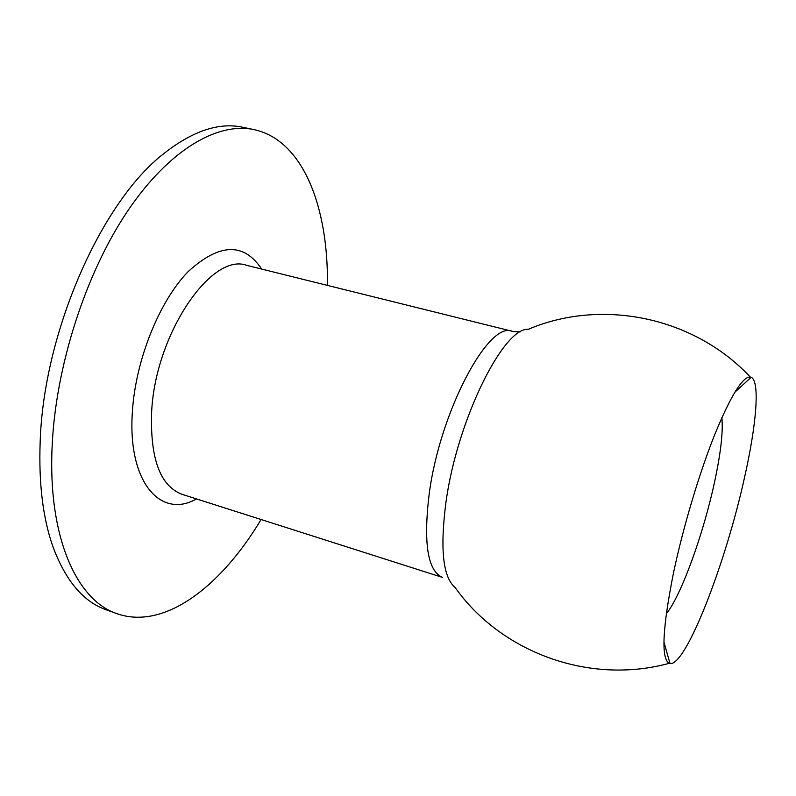 <?xml version="1.0" encoding="UTF-8"?>
<svg xmlns="http://www.w3.org/2000/svg" width="796" height="796" viewBox="0 0 796 796"><rect width="100%" height="100%" fill="white"/><g stroke="black" fill="none" stroke-linecap="round" stroke-linejoin="round"><path stroke-width="1.19" d="M721.853 417.671C723.226 431.512 720.808 452.924 714.589 481.898C703.515 533.738 681.187 595.667 666.272 613.825M673.545 572.632C683.028 527.708 699.037 474.028 714.39 435.452C730.529 396.09 742.489 376.608 750.26 377.005L751.165 377.274C760.17 381.234 756.469 424.706 744.529 477.481C725.932 562.523 686.053 666.113 670.033 663.585L669.128 663.347C660.998 658.451 662.471 628.213 673.545 572.632M261.068 519.519C221.179 586.383 164.304 630.482 116.873 613.636C76.993 600.542 47.74 537.529 52.128 446.367C55.611 366.677 85.55 273.734 127.231 211.646C169.041 149.499 217.706 121.838 254.024 129.619C303.246 140.156 328.529 207.537 327.405 285.386M116.873 613.636L106.127 609.766C83.212 601.716 65.411 580.493 52.725 546.086C42.885 517.788 38.686 483.281 40.148 442.566C43.292 332.539 101.5 201.388 163.976 153.479C192.821 130.843 219.109 122.106 242.85 127.28L254.024 129.619M669.128 663.347C588.443 685.286 500.545 651.725 455.133 587.518C442.934 577.349 439.889 548.802 446.009 501.888C457.153 420.198 503.43 327.176 528.305 329.305C600.652 298.46 693.087 316.002 750.26 377.005M429.183 493.938C439.969 411.373 488.824 320.38 512.316 331.295L246.71 265.357C211.736 252.123 155.628 333.295 151.668 411.313C149.946 458.148 160.006 485.799 181.856 494.236L442.576 577.438C427.681 571.15 423.223 543.32 429.183 493.938M196.522 498.923C160.692 519.41 127.261 482.197 132.415 411.373C135.648 359.852 159.429 301.037 188.164 271.595C219.398 243.098 243.894 242.263 261.655 269.068M734.668 392.428L751.165 377.274M663.944 642.034L670.033 663.585M520.654 331.793C510.385 331.922 513.798 331.236 512.316 331.295"/></g></svg>
